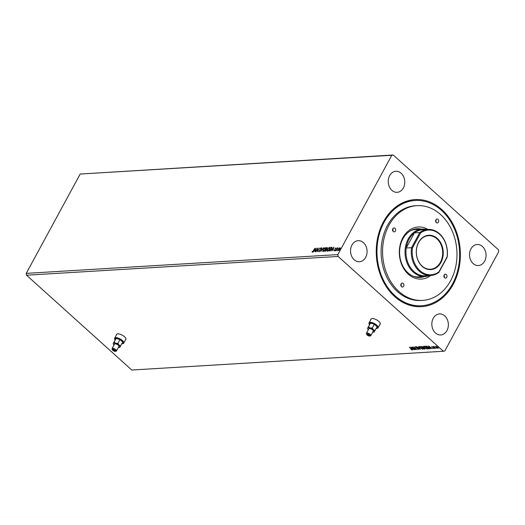 <?xml version="1.0" encoding="UTF-8"?>
<svg xmlns="http://www.w3.org/2000/svg" width="525" height="525" viewBox="0 0 525 525"><rect width="100%" height="100%" fill="white"/><g stroke="black" fill="none" stroke-linecap="round" stroke-linejoin="round"><path stroke-width="0.79" d="M125.528 339.793A5.27 2.041 -151.5 0 0 125.862 339.458A5.27 2.041 -151.5 0 0 123.434 335.902A5.27 2.041 -151.5 0 0 117.803 333.854A5.27 2.041 -151.5 0 0 116.596 334.425A5.27 2.041 -151.5 0 0 116.498 334.884M379.89 324.476A5.27 2.041 -151.5 0 0 380.218 324.142A5.27 2.041 -151.5 0 0 377.79 320.591A5.27 2.041 -151.5 0 0 372.166 318.537A5.27 2.041 -151.5 0 0 370.952 319.108A5.27 2.041 -151.5 0 0 370.853 319.567M365.656 257.381A10.546 8.262 86.6 0 0 365.964 246.192A10.546 8.262 86.6 0 0 358.181 240.686A10.546 8.262 86.6 0 0 351.967 245.044A10.546 8.262 86.6 0 0 351.658 256.233A10.546 8.262 86.6 0 0 359.448 261.739A10.546 8.262 86.6 0 0 365.656 257.381M484.641 261.188A10.546 8.262 86.6 0 0 484.949 250.005A10.546 8.262 86.6 0 0 477.159 244.499A10.546 8.262 86.6 0 0 470.951 248.857A10.546 8.262 86.6 0 0 470.643 260.039A10.546 8.262 86.6 0 0 478.433 265.552A10.546 8.262 86.6 0 0 484.641 261.188M446.946 330.612A10.546 8.262 86.6 0 0 447.254 319.43A10.546 8.262 86.6 0 0 439.471 313.924A10.546 8.262 86.6 0 0 433.256 318.281A10.546 8.262 86.6 0 0 432.948 329.464A10.546 8.262 86.6 0 0 440.738 334.97A10.546 8.262 86.6 0 0 446.946 330.612M403.351 187.957A10.546 8.262 86.6 0 0 403.659 176.774A10.546 8.262 86.6 0 0 395.87 171.262A10.546 8.262 86.6 0 0 389.662 175.626A10.546 8.262 86.6 0 0 389.353 186.808A10.546 8.262 86.6 0 0 397.136 192.314A10.546 8.262 86.6 0 0 403.351 187.957M383.48 221.74A53.648 42.02 -93.4 0 1 441.906 209.646A53.648 42.02 -93.4 0 1 453.127 284.491A53.648 42.02 -93.4 0 1 394.702 296.586A53.648 42.02 -93.4 0 1 383.48 221.74M415.137 200.491L414.56 200.524A52.723 41.298 86.6 0 0 383.506 222.318A52.723 41.298 86.6 0 0 381.97 278.243A52.723 41.298 86.6 0 0 420.899 305.78L421.47 305.747A52.723 41.298 86.6 0 0 458.266 268.137A52.723 41.298 86.6 0 0 441.499 210.394A52.723 41.298 86.6 0 0 415.137 200.491A52.723 41.298 86.6 0 0 378.341 238.101A52.723 41.298 86.6 0 0 395.108 295.838A52.723 41.298 86.6 0 0 421.47 305.747M393.225 154.98L498.474 249.795L498.75 251.632L444.819 350.962L443.382 351.258L338.133 256.443L337.857 254.599L391.788 155.275L393.225 154.98L80.181 174.037L391.788 155.275M410.799 347.051L414.75 349.696L412.453 348.908L412.88 349.808L410.799 347.051M418.852 349.309L417.362 348.981L418.34 349.256L418.228 348.777L415.715 347.353L415.531 346.697L416.587 347.117L415.833 346.973L415.925 347.333L418.845 349.447M418.34 349.256L418.307 348.639M415.938 346.782L415.925 347.333M420.125 347.944L419.626 346.447L422.317 347.799L422.796 349.283L420.203 347.799M423.117 349.138L422.422 349.007M424.384 347.688L423.885 346.192L426.569 347.543L427.048 349.027L424.462 347.543M427.37 348.876L426.681 348.751M428.485 345.988L432.436 348.626L430.139 347.845L430.566 348.744L428.485 345.988M443.382 351.258L131.775 370.02L26.526 275.205L338.133 256.443M436.236 347.15L435.56 346.651L435.789 346.283L437.732 347.261L438.053 348.324L436.117 347.36L435.789 346.283M438.303 348.213L437.843 348.075M435.52 348.442L433.335 346.474L434.142 346.461L435.599 348.298M434.188 346.539L434.287 347.091M431.767 346.526L433.827 347.977L433.991 348.574L433.243 348.331L433.617 347.996L432.009 346.907M432.134 346.612L432.134 347.051M433.827 347.977L433.991 348.574L433.361 348.121M433.702 348.331L433.689 347.858M429.634 348.541L428.512 348.863L425.519 346.165L426.74 346.198L428.813 347.445C429.712 348.219 429.831 348.679 429.174 348.823L429.608 348.666M424.252 349.118L421.26 346.421L423.065 347.025L424.653 348.278L424.823 349.086L424.279 348.823M425.066 348.987L424.371 348.908M420.4 349.355L416.489 346.71L419.698 348.698L418.359 346.598L420.413 349.322M415.406 349.657L412.197 346.973L415.859 348.895L413.844 346.867L416.843 349.571L413.182 347.648L415.406 349.657M411.751 349.65L409.297 347.143L411.534 348.954L412.066 349.932L411.18 349.65L411.961 349.355M412.237 349.853L411.292 349.44M337.201 250.72L337.372 249.939L337.03 250.563M335.514 250.819L335.685 250.044L335.344 250.668M333.874 247.091L332.804 250.773L332.916 249.605L332.115 249.657L330.927 250.884L333.907 247.118M328.709 247.852L329.569 247.426L329.451 249.165L327.285 251.199L327.239 249.316L329.746 247.367M327.285 251.199L326.957 251.107M316.188 248.161L315.112 251.836L315.23 250.674L314.423 250.72L313.241 251.954L316.214 248.181M318.898 251.705L318.695 250.924L318.977 250.727L319.088 251.324L319.83 250.661L320.06 248.679L321.044 247.774L321.254 248.371L320.289 248.647L320.053 250.655L318.714 251.652M318.977 250.727L319.443 251.416M320.736 248.181L321.044 247.774L321.254 248.371M320.959 248.614L320.834 248.154M324.45 248.108L325.316 247.682L325.192 249.421L323.026 251.455L322.98 249.572L325.487 247.623M323.026 251.455L322.698 251.363M339.957 250.556L340.121 249.775L339.787 250.399M26.526 275.205L26.25 273.368L80.181 174.037M26.25 273.368L337.857 254.599M326.701 247.898L327.226 247.656L327.206 248.391L326.438 250.13L325.192 251.232L324.614 251.265L326.648 247.531L327.351 247.564M326.511 249.204L326.123 249.093L326.983 248.41L326.885 247.885L326.123 249.093M320.762 251.501L321.877 247.813L321.274 250.596L323.748 247.702L320.762 251.501M313.333 250.733L314.902 248.233L313.53 250.76L312.296 252.098L311.994 251.705L313.478 250.865M312.296 252.098L311.994 251.705L312.362 251.639M312.388 251.672L312.821 251.816M315.774 251.797L317.579 248.076L317.5 250.773L319.233 247.977L317.205 251.711L317.284 249.021L315.774 251.797M329.543 250.97L328.873 251.009L330.901 247.275L331.944 247.341L331.623 249.08L329.543 250.97M335.672 248.24L335.869 247.898L336.079 248.266L335.285 248.614L335.186 249.913L334.294 250.733L334.038 250.386L334.957 249.939L335.062 248.64L335.869 247.898L336.079 248.266M334.294 250.733L334.373 250.379M334.307 250.13L334.622 250.55L335.048 249.683M335.882 250.589L337.365 247.859L337.372 248.246L338.113 247.859L335.882 250.589M338.356 250.484L338.31 249.126L339.892 247.656L340.239 248.076L339.924 249.034L338.107 250.418M339.222 248.299L339.892 247.656L340.239 248.076M339.944 250.254L340.292 249.933M324.883 251.252L325.073 250.898M325.841 249.48L326.038 249.119M326.406 249.651L326.392 250.3L326.327 249.578M326.36 250.268L326.235 249.5L325.802 249.48L325.047 250.871L325.815 250.924M327.154 248.568L327.055 248.036L327.154 248.568M327.121 248.535L326.885 247.885M325.467 251.009L326.235 249.5M323.197 251.606L323.151 249.729M323.072 251.055L323.873 251.048M325.421 248.955L325.264 248.082M324.975 249.434L324.942 247.912L323.203 249.559L323.229 251.075L325.113 249.565M325.362 248.141L324.942 247.912M321.097 251.114L321.877 247.813M319.069 251.856L318.695 250.924M319.147 250.878L319.259 251.475L319.147 250.878M320.001 250.819L319.961 250.3M320.132 250.458L319.863 249.237M320.033 249.395L320.06 248.679M321.215 247.925L321.425 248.528M312.467 252.256L312.165 251.856M315.092 251.843L315.23 250.674M314.488 250.72L314.764 250.366M315.755 249.093L316.063 248.692M314.724 250.333L315.512 250.451L315.715 249.06L314.724 250.333L315.341 250.294L315.715 249.06M317.31 249.04L317.605 248.496M317.343 251.455L317.284 249.021M327.456 251.35L327.41 249.473M327.331 250.799L328.132 250.793M329.674 248.699L329.523 247.826M329.228 249.178L329.201 247.656L327.456 249.303L327.482 250.819L329.372 249.303M329.621 247.885L329.201 247.656M329.136 250.996L329.332 250.642M330.96 247.643L330.901 247.275M331.078 247.426L332.115 247.492M331.872 248.574L331.688 247.748M331.544 249.224L331.636 247.702L330.914 247.643L329.3 250.615L330.533 250.517M330.35 250.622L331.406 249.093M329.3 250.615L330.179 250.471M332.784 250.773L332.916 249.605M332.181 249.651L332.45 249.303M333.441 248.03L333.749 247.629M332.417 249.27L333.204 249.382L333.408 247.997L332.417 249.27L333.034 249.231L333.408 247.997M336.039 248.056L336.249 248.417M334.464 250.884L334.208 250.543M335.219 249.834L334.963 249.414M335.134 249.572L334.904 249.06M335.075 249.211L335.232 248.798M335.501 250.523L335.856 250.195M337.181 248.666L337.398 248.273M337.542 248.397L338.166 247.925M337.188 250.418L337.542 250.097M340.062 247.813L340.41 248.227M338.527 250.642L338.481 249.283M338.474 250.149L338.901 250.248M339.872 249.198L339.878 248.148M339.846 249.172L339.931 248.148M338.704 250.307L339.701 249.047M339.708 247.997L338.527 249.119L338.533 250.254M439.602 348.029L439.169 347.812M435.671 346.434L435.908 346.073M437.594 347.143L436.012 346.388M436.163 346.336L436.341 347.347L437.784 348.088L438.073 347.793M437.784 348.088L437.515 347.281M436.846 348.193L436.413 347.977M434.247 346.434L434.405 346.874M435.159 348.298L434.726 348.082M433.939 347.76L434.109 348.357M432.036 346.861L431.885 346.316M430.9 347.589L430.139 347.845M430.152 347.826L430.539 347.524L429.227 346.638L429.929 347.563M429.292 348.613L428.512 348.863M427.022 346.244L426.044 346.428L428.426 348.574L429.174 348.456L429.299 347.937M427.002 346.283L426.044 346.428M428.669 347.314L426.904 346.461M429.174 348.456L428.59 347.458M423.997 346.953L423.655 346.251M427.022 348.495L427.068 348.055M424.384 346.251L424.042 346.507M426.425 347.412L424.075 346.375M424.318 346.257L424.6 347.675L426.733 348.751L427.107 348.416M426.733 348.751L426.352 347.557M423.091 347.76L422.848 347.045L421.785 346.684L422.743 347.55L422.927 346.907M423.668 347.622L423.052 347.826L424.417 348.817L424.43 348.292L423.052 347.826M424.535 348.6L424.548 348.082L424.535 348.6M422.973 347.333L422.966 346.835L422.973 347.333M424.508 348.16L424.417 348.817M419.738 347.209L419.403 346.507M422.763 348.751L422.815 348.311M420.125 346.507L419.79 346.762M422.172 347.668L419.816 346.631M420.059 346.513L420.348 347.931L422.481 349.007L422.855 348.672M422.481 349.007L422.093 347.812M418.779 349.315L418.392 349.25M418.451 349.04L418.346 348.561L418.451 349.04M415.833 347.143L415.642 346.48M415.951 346.756L416.036 347.117L415.951 346.756M413.214 348.659L412.263 348.626M412.853 348.593L411.541 347.701L412.237 348.626L412.926 348.462M371.017 319.003A5.27 2.041 -151.5 0 0 370.965 319.358M116.662 334.32A5.27 2.041 -151.5 0 0 116.609 334.674M438.04 219.384A1.975 1.549 86.6 0 0 437.056 219.017A1.975 1.549 86.6 0 0 435.671 220.428A1.975 1.549 86.6 0 0 436.301 222.593A1.975 1.549 86.6 0 0 437.292 222.961A1.975 1.549 86.6 0 0 438.67 221.55A1.975 1.549 86.6 0 0 438.04 219.384M446.316 274.555A1.975 1.549 86.6 0 0 445.331 274.181A1.975 1.549 86.6 0 0 443.947 275.592A1.975 1.549 86.6 0 0 444.577 277.758A1.975 1.549 86.6 0 0 445.567 278.132A1.975 1.549 86.6 0 0 446.946 276.721A1.975 1.549 86.6 0 0 446.316 274.555M403.246 283.467A1.975 1.549 86.6 0 0 402.262 283.1A1.975 1.549 86.6 0 0 400.883 284.511A1.975 1.549 86.6 0 0 401.507 286.67A1.975 1.549 86.6 0 0 402.498 287.044A1.975 1.549 86.6 0 0 403.876 285.633A1.975 1.549 86.6 0 0 403.246 283.467M394.977 228.303A1.975 1.549 86.6 0 0 393.986 227.929A1.975 1.549 86.6 0 0 392.608 229.34A1.975 1.549 86.6 0 0 393.238 231.505A1.975 1.549 86.6 0 0 394.223 231.879A1.975 1.549 86.6 0 0 395.607 230.468A1.975 1.549 86.6 0 0 394.977 228.303M430.71 275.481A26.099 20.442 -93.4 0 1 408.292 274.175A26.099 20.442 -93.4 0 1 401.842 239.787A26.099 20.442 -93.4 0 1 427.934 229.432M421.687 229.143A24.386 19.103 86.6 0 0 417.25 228.756A24.386 19.103 86.6 0 0 400.227 246.146A24.386 19.103 86.6 0 0 407.984 272.849A24.386 19.103 86.6 0 0 420.177 277.436A24.386 19.103 86.6 0 0 424.541 276.511M420.053 229.241A24.386 19.103 86.6 0 0 416.43 228.821M398.902 291.48A47.453 37.17 86.6 0 0 422.632 300.398A47.453 37.17 86.6 0 0 455.746 266.543A47.453 37.17 86.6 0 0 440.652 214.581A47.453 37.17 86.6 0 0 416.922 205.662A47.453 37.17 86.6 0 0 383.808 239.512A47.453 37.17 86.6 0 0 398.902 291.48M416.922 205.662L415.452 205.754A47.453 37.17 86.6 0 0 382.338 239.603A47.453 37.17 86.6 0 0 397.425 291.565A47.453 37.17 86.6 0 0 421.155 300.484L422.632 300.398M429.352 275.559A23.723 18.585 -93.4 0 1 425.047 276.478A23.723 18.585 -93.4 0 1 407.531 264.088A23.723 18.585 -93.4 0 1 408.22 238.921A23.723 18.585 -93.4 0 1 422.192 229.117L415.649 229.51A23.723 18.585 86.6 0 0 410.596 230.731M413.339 276.268A23.723 18.585 86.6 0 0 418.504 276.872L425.047 276.478M419.357 277.463A24.386 19.103 86.6 0 0 422.907 276.609M392.871 231.059A1.975 1.549 86.6 0 0 392.746 228.907M401.146 286.223A1.975 1.549 86.6 0 0 401.021 284.071M444.216 277.312A1.975 1.549 86.6 0 0 444.084 275.159M435.94 222.141A1.975 1.549 86.6 0 0 435.809 219.988M418.589 242.366A17.2 13.473 -93.4 0 1 437.325 238.488A17.2 13.473 -93.4 0 1 440.921 262.487A17.2 13.473 -93.4 0 1 422.185 266.365A17.2 13.473 -93.4 0 1 418.589 242.366M440.416 262.27A16.807 13.164 86.6 0 0 440.908 244.447A16.807 13.164 86.6 0 0 428.498 235.666A16.807 13.164 86.6 0 0 418.596 242.616A16.807 13.164 86.6 0 0 418.11 260.439A16.807 13.164 86.6 0 0 430.52 269.22A16.807 13.164 86.6 0 0 440.416 262.27M409.054 239.282A23.067 18.067 86.6 0 0 406.225 248.01A23.067 18.067 86.6 0 0 425.414 275.796L430.73 275.481A23.067 18.067 -93.4 0 1 411.541 247.688L406.225 248.01L414.448 232.87A23.067 18.067 86.6 0 0 409.054 239.282M422.192 229.117A23.723 18.585 -93.4 0 1 426.576 229.51M427.96 229.425L422.645 229.747A23.067 18.067 86.6 0 0 414.448 232.87L419.764 232.549A23.067 18.067 -93.4 0 1 427.96 229.425A23.067 18.067 -93.4 0 1 447.149 257.217L438.926 272.357A23.067 18.067 -93.4 0 1 430.73 275.481M412.44 247.938L411.541 247.688L419.764 232.549L420.538 233.021L412.44 247.938A22.411 17.555 86.6 0 0 419.895 270.585A22.411 17.555 86.6 0 0 438.966 271.832L447.064 256.922A22.411 17.555 86.6 0 0 439.615 234.275A22.411 17.555 86.6 0 0 420.538 233.021M438.966 271.832L438.926 272.357M114.719 350.247A1.188 0.459 -151.5 0 0 113.662 349.663A1.188 0.459 -151.5 0 0 112.934 349.722A1.188 0.459 -151.5 0 0 113.243 350.333A1.188 0.459 -151.5 0 0 114.293 350.917A1.188 0.459 -151.5 0 0 115.021 350.858A1.188 0.459 -151.5 0 0 114.719 350.247M121.944 343.777A4.745 1.837 -151.5 0 0 122.443 343.731A4.745 1.837 -151.5 0 0 121.971 340.823A4.745 1.837 -151.5 0 0 116.918 338.29A4.745 1.837 -151.5 0 0 114.87 339.623A4.745 1.837 -151.5 0 0 115.106 340.062M114.804 339.413A5.138 1.988 28.5 0 1 114.699 339.183A5.138 1.988 28.5 0 1 114.68 338.225A5.138 1.988 28.5 0 1 117.83 337.956A5.138 1.988 28.5 0 1 122.391 340.489A5.138 1.988 28.5 0 1 123.716 343.133A5.138 1.988 28.5 0 1 122.903 343.639A5.138 1.988 28.5 0 1 122.653 343.678M112.836 350.359A1.844 0.715 -151.5 0 0 115.31 351.35A1.844 0.715 -151.5 0 0 115.126 350.221A1.844 0.715 -151.5 0 0 113.164 349.237A1.844 0.715 -151.5 0 0 112.363 349.755A1.844 0.715 -151.5 0 0 112.836 350.359M112.363 349.755L112.081 349.027A2.507 0.971 28.5 0 1 112.068 348.561A2.507 0.971 28.5 0 1 113.603 348.429A2.507 0.971 28.5 0 1 115.822 349.663A2.507 0.971 28.5 0 1 116.471 350.949A2.507 0.971 28.5 0 1 116.071 351.199L115.31 351.35M116.471 350.949L118.906 346.467A2.507 0.971 -151.5 0 0 118.256 345.174A2.507 0.971 -151.5 0 0 116.038 343.947A2.507 0.971 -151.5 0 0 114.502 344.078L112.068 348.561M123.716 343.133L125.862 339.176A5.138 1.988 -151.5 0 0 125.954 338.887M118.374 347.445A3.819 1.483 -151.5 0 0 119.457 347.471L122.83 342.149L119.963 339.563L116.156 338.415L113.164 343.645L113.361 344.164A3.819 1.483 -151.5 0 0 113.971 345.056M119.831 347.373L120.041 347.137A3.819 1.483 -151.5 0 0 119.077 345.128L117.902 343.357L119.963 339.563M120.77 345.942L119.077 345.128A3.819 1.483 -151.5 0 0 115.743 343.265L114.102 342.208L116.156 338.415M117.902 343.357L115.743 343.265A3.819 1.483 -151.5 0 0 113.367 343.402A3.819 1.483 -151.5 0 0 113.361 344.164M114.102 342.208L113.367 343.402M117.022 334.038A5.138 1.988 -151.5 0 0 116.826 334.274L114.68 338.225M119.457 347.471A3.819 1.483 -151.5 0 0 120.041 347.137M369.075 334.93A1.188 0.459 -151.5 0 0 368.018 334.346A1.188 0.459 -151.5 0 0 367.297 334.405A1.188 0.459 -151.5 0 0 367.598 335.016A1.188 0.459 -151.5 0 0 368.655 335.6A1.188 0.459 -151.5 0 0 369.377 335.541A1.188 0.459 -151.5 0 0 369.075 334.93M376.3 328.46A4.745 1.837 -151.5 0 0 376.799 328.414A4.745 1.837 -151.5 0 0 376.327 325.507A4.745 1.837 -151.5 0 0 371.273 322.973A4.745 1.837 -151.5 0 0 369.233 324.306A4.745 1.837 -151.5 0 0 369.462 324.752M369.16 324.096A5.138 1.988 28.5 0 1 369.055 323.873A5.138 1.988 28.5 0 1 369.036 322.908A5.138 1.988 28.5 0 1 372.192 322.639A5.138 1.988 28.5 0 1 376.747 325.172A5.138 1.988 28.5 0 1 378.072 327.817A5.138 1.988 28.5 0 1 377.258 328.322A5.138 1.988 28.5 0 1 377.009 328.361M367.192 335.042A1.844 0.715 -151.5 0 0 369.666 336.039A1.844 0.715 -151.5 0 0 369.482 334.904A1.844 0.715 -151.5 0 0 367.52 333.92A1.844 0.715 -151.5 0 0 366.719 334.438A1.844 0.715 -151.5 0 0 367.192 335.042M366.719 334.438L366.437 333.71A2.507 0.971 28.5 0 1 366.424 333.244A2.507 0.971 28.5 0 1 367.959 333.113A2.507 0.971 28.5 0 1 370.184 334.346A2.507 0.971 28.5 0 1 370.827 335.632A2.507 0.971 28.5 0 1 370.427 335.882L369.666 336.039M370.827 335.632L373.262 331.15A2.507 0.971 -151.5 0 0 372.619 329.858A2.507 0.971 -151.5 0 0 370.394 328.63A2.507 0.971 -151.5 0 0 368.858 328.762L366.424 333.244M378.072 327.817L380.218 323.859A5.138 1.988 -151.5 0 0 380.31 323.571M372.73 332.128A3.819 1.483 -151.5 0 0 373.813 332.154L377.186 326.832L374.318 324.247L370.519 323.098L367.52 328.328M374.187 332.056L374.397 331.82A3.819 1.483 -151.5 0 0 373.433 329.812L372.264 328.04L374.318 324.247M375.126 330.625L373.433 329.812A3.819 1.483 -151.5 0 0 370.099 327.948L368.458 326.891L370.519 323.098M372.264 328.04L370.099 327.948A3.819 1.483 -151.5 0 0 367.73 328.092A3.819 1.483 -151.5 0 0 367.717 328.847A3.819 1.483 -151.5 0 0 368.327 329.739M368.458 326.891L367.73 328.092M371.378 318.721A5.138 1.988 -151.5 0 0 371.182 318.957L369.036 322.908M373.813 332.154A3.819 1.483 -151.5 0 0 374.397 331.82M122.443 343.731L122.903 343.639M114.87 339.623L114.699 339.183M376.799 328.414L377.258 328.322M367.717 328.847L367.52 328.342M369.233 324.306L369.055 323.873"/></g></svg>
